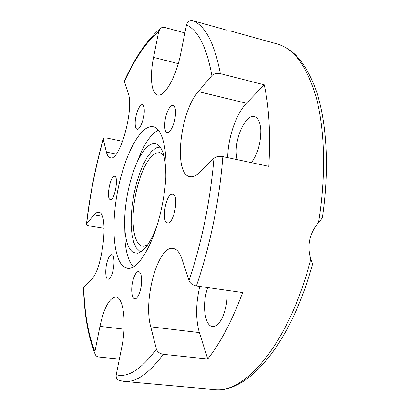 <?xml version="1.0" encoding="UTF-8"?>
<svg xmlns="http://www.w3.org/2000/svg" width="410" height="410" viewBox="0 0 410 410"><rect width="100%" height="100%" fill="white"/><g stroke="black" fill="none" stroke-linecap="round" stroke-linejoin="round"><path stroke-width="0.61" d="M163.928 155.902L162.175 153.965L160.233 152.848L159.423 152.633L155.728 153.166L151.843 155.954L147.954 160.792L144.238 167.398L140.855 175.434L137.95 184.515L135.638 194.253L134.014 204.211L133.153 213.979L133.091 223.122L133.855 231.235L135.423 237.928L137.75 242.843L140.743 245.692L143.9 246.318L147.708 244.79M165.83 178.34C166.055 159.572 163.211 148.251 157.286 144.366L155.098 143.592C149.558 143.218 143.966 148.625 138.329 159.803C128.755 178.765 122.877 210.976 125.137 232.101C126.27 242.93 128.981 249.726 133.281 252.488L137.422 253.236C144.335 251.694 150.998 242.105 157.414 224.47M160.166 147.057L156.031 147.948L151.71 151.3L147.41 156.871L143.321 164.333L139.615 173.322L136.443 183.419L133.926 194.196L132.169 205.195L131.241 215.967L131.19 226.064L132.04 235.027L133.773 242.448L136.335 247.937L139.646 251.161L141.066 251.735M152.325 126.618C139.877 125.67 124.635 155.528 117.885 189.876C111.007 224.188 113.196 259.689 124.235 267.059L127.397 268.273C138.836 270.656 155.815 240.66 162.867 201.633C170.053 162.626 164.758 128.566 153.217 126.762L152.325 126.618M158.368 130.124C152.653 133.05 147.144 139.83 141.85 150.475L134.7 168.095M124.671 223.06L125.137 242.074C126.336 253.898 129.088 262.19 133.404 266.941M172.871 194.202C179.334 195.334 173.809 224.772 167.505 222.84L167.106 222.727C160.858 220.857 166.393 192.341 172.661 194.15L172.871 194.202M167.326 111.976C169.258 107.384 171.185 105.185 173.092 105.37C176.443 105.718 176.305 117.952 172.784 126.131C170.852 130.611 168.966 132.748 167.121 132.548C163.744 132.143 163.903 120.12 167.326 111.976M135.187 122.851C135.218 114.913 139.59 103.771 142.367 104.75C143.654 105.17 144.294 107.256 144.289 111.007C144.299 119.038 139.836 130.277 137.119 129.247C135.797 128.801 135.156 126.669 135.187 122.851M110.126 199.511C105.959 198.378 110.48 174.978 114.621 176.295L114.728 176.326C119.028 176.971 114.487 200.982 110.336 199.573L110.126 199.511M111.587 275.059C110.372 277.913 109.178 279.302 107.999 279.22C104.945 279.169 105.057 266.141 108.107 258.992C109.326 256.045 110.546 254.61 111.766 254.692C114.79 254.661 114.718 267.868 111.587 275.059M141.64 280.927C141.619 289.609 137.719 299.618 134.726 298.869C132.712 298.255 131.712 295.082 131.723 289.352C131.794 280.768 135.618 270.877 138.657 271.594C140.615 272.163 141.609 275.274 141.64 280.927M207.808 287.589C201.863 302.934 204.39 326.037 212.518 326.498C215.773 326.765 218.889 324.151 221.851 318.657C225.915 310.211 227.632 300.766 227.002 290.321M251.438 162.657C257.793 153.678 260.919 142.793 260.816 130.001C260.248 122.154 258.1 117.675 254.374 116.563C246.097 114 235.227 136.699 236.242 153.381L237.041 159.613M226.832 30.145L192.736 20.669C189.538 20.177 187.452 21.607 186.483 24.954L180.759 53.454C176.187 77.1 164.42 97.39 157.614 94.976C151.269 93.711 149.65 76.46 153.555 57.379L158.742 31.334L160.725 28.121L162.534 27.321L164.2 27.332L184.884 32.913M220.36 73.651L264.255 84.819C269.144 107.435 270.667 134.608 268.827 166.337L222.845 156.61C219.027 156.046 216.07 156.605 213.969 158.296L199.67 172.431C196.17 175.828 192.941 177.248 189.984 176.679C173.286 174.619 179.852 111.92 198.332 91.594L211.909 75.548C213.912 73.626 216.726 72.995 220.36 73.651C214.522 43.337 205.318 25.676 192.736 20.669M196.385 285.96L242.643 292.545C232.07 320.825 220.426 342.98 207.721 359.006L163.262 354.322C159.695 353.64 157.404 351.908 156.394 349.11L150.742 326.826C142.962 299.469 158.183 244.913 173.251 248.45C176.905 249.08 179.826 252.657 182.025 259.176L188.995 280.66C190.194 283.382 192.654 285.15 196.385 285.96C209.843 247.256 219.622 199.649 222.845 156.61M310.831 259.074C289.332 343.139 244.683 394.584 214.04 389.5C248.183 393.672 290.352 344.354 312.42 264.66C312.63 264.076 312.102 262.21 310.831 259.074C306.864 245.759 309.453 233.5 318.601 222.292C321.091 219.734 322.378 218.002 322.47 217.09C329.061 172.036 327.175 128.397 318.309 97.421C313.481 80.334 303.912 62.079 293.534 53.09C288.379 48.749 282.895 45.7 277.088 43.942C294.231 48.6 307.413 66.953 316.628 99.01C324.925 131.097 326.053 176.336 318.601 222.292M264.255 84.819L246.471 103.258C236.078 113.831 227.898 137.986 227.693 157.635M199.819 286.452C195.734 303.636 195.585 319.016 199.378 332.592L207.721 359.006M119.382 359.093L98.743 357.013C96.914 356.746 95.689 355.757 95.074 354.035L94.946 351.519L99.958 326.38C104.084 307.52 109.403 297.732 115.912 297.004C123.405 297.019 126.839 323.054 121.739 347.342L116.235 374.76C115.845 377.548 116.855 379.455 119.264 380.475L119.576 380.567M104.14 228.334L89.513 225.936C87.417 225.52 86.402 224.864 86.474 223.962L94.003 214.912C95.643 212.98 97.185 212.124 98.636 212.344C109.137 211.657 102.987 269.78 91.24 279.615L83.507 287.62M124.466 80.647L124.389 81.482L128.186 93.183C134.454 109.127 119.551 162.027 110.346 157.758C108.588 157.353 107.276 155.462 106.41 152.089L103.217 139.051C103.535 138.026 104.75 137.693 106.861 138.052L122.657 141.347M214.04 389.5L124.174 381.418C135.838 382.72 148.866 373.684 163.262 354.322M198.332 91.594L246.471 103.258M150.742 326.826L199.378 332.592M99.958 326.38L124.035 329.168M94.003 214.912L102.198 216.306M106.41 152.089L116.199 154.063M124.389 81.482C134.921 58.676 146.37 41.958 158.742 31.334M86.684 223.558C90.021 194.94 95.54 166.957 103.243 139.6M94.946 351.519C88.242 334.683 84.506 313.194 83.732 287.036M156.394 349.11C141.342 369.42 127.956 377.969 116.235 374.76M186.483 24.954C198.086 30.161 206.563 47.022 211.909 75.548M213.969 158.296C210.258 201.054 201.935 241.838 188.995 280.66M153.555 57.379L178.273 63.658M277.088 43.942L229.774 30.781M136.807 163.031L136.499 162.97M124.368 80.862C135.064 57.451 147.011 40.016 160.213 28.562M86.474 223.962C89.831 195.022 95.412 166.721 103.217 139.051M95.069 354.02C88.078 336.338 84.224 314.152 83.502 287.456M119.264 380.475L124.174 381.418M125.137 232.101L125.137 242.074M138.329 159.803L141.85 150.475"/></g></svg>
